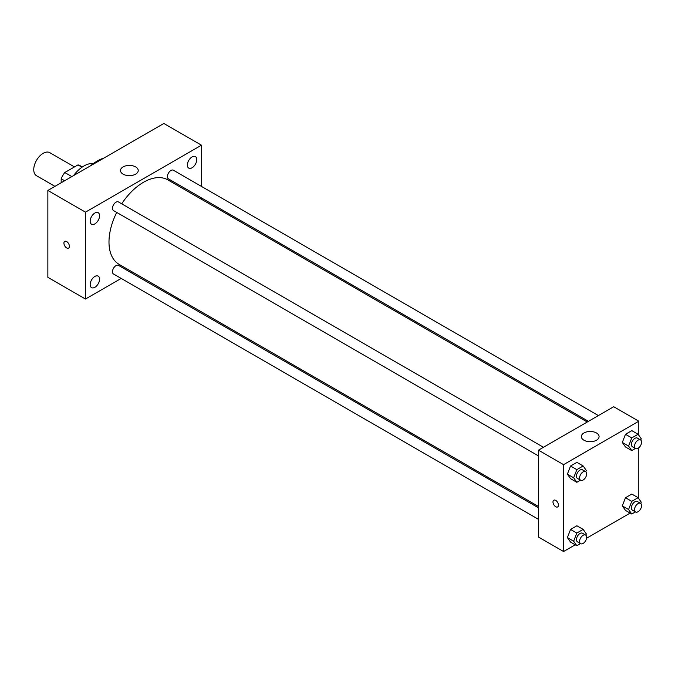 <?xml version="1.0" encoding="UTF-8"?>
<svg xmlns="http://www.w3.org/2000/svg" width="675" height="675" viewBox="0 0 675 675"><rect width="100%" height="100%" fill="white"/><g stroke="black" fill="none" stroke-linecap="round" stroke-linejoin="round"><path stroke-width="1.01" d="M74.478 166.928L49.807 152.677A13.297 7.678 120 0 0 39.555 156.237A13.297 7.678 120 0 0 33.75 169.627A13.297 7.678 120 0 0 36.501 175.711L54.937 186.351M71.828 176.605L64.775 172.53L77.971 164.911A17.17 9.914 120 0 1 79.954 165.62L82.333 166.995M61.18 182.748L61.18 178.748A17.17 9.914 120 0 1 64.775 172.53M64.648 180.748L61.18 178.748M81.987 167.231L77.971 164.911M73.516 175.627A26.603 15.356 -60 0 1 93.437 163.493M90.45 165.847A42.12 24.317 -60 0 1 104.017 158.018M121.188 278.421L85.48 299.042L47.858 277.315L47.858 190.443L163.848 123.474L201.471 145.193L201.471 186.427M192.063 156.921A6.649 3.839 120 0 0 187.726 162.776A6.649 3.839 120 0 0 188.738 168.109A6.649 3.839 120 0 0 195.396 164.27A6.649 3.839 120 0 0 195.396 156.592A6.649 3.839 120 0 0 192.063 156.921M94.88 213.03A6.649 3.839 120 0 0 90.534 218.886A6.649 3.839 120 0 0 91.555 224.218A6.649 3.839 120 0 0 98.204 220.379A6.649 3.839 120 0 0 98.204 212.701A6.649 3.839 120 0 0 94.88 213.03M94.88 276.446A6.649 3.839 120 0 0 90.534 282.31A6.649 3.839 120 0 0 91.555 287.643A6.649 3.839 120 0 0 98.204 283.804A6.649 3.839 120 0 0 98.204 276.117A6.649 3.839 120 0 0 94.88 276.446M85.48 299.042L85.48 212.161L47.858 190.443M85.48 212.161L201.471 145.193M135.641 174.15A8.868 5.122 180 0 1 125.972 175.255A8.868 5.122 180 0 1 120.496 170.53A8.868 5.122 180 0 1 129.364 165.409A8.868 5.122 180 0 1 138.232 170.53A8.868 5.122 180 0 1 135.641 174.15M132.325 271.991L131.153 272.666M69.407 246.324A3.881 2.236 60 0 1 68.605 248.096A3.881 2.236 60 0 1 64.724 245.86A3.881 2.236 60 0 1 64.724 241.38A3.881 2.236 60 0 1 67.719 242.418A3.881 2.236 60 0 1 69.407 246.324M68.605 248.096A3.881 2.236 60 0 1 64.733 245.86A3.881 2.236 60 0 1 64.733 241.38M201.471 197.935L201.471 199.285M598.388 415.581L173.433 170.235A4.987 2.877 120 0 0 170.935 170.48A4.987 2.877 120 0 0 167.417 176.58A4.987 2.877 120 0 0 168.446 178.867L588.423 421.335M538.481 507.836L118.505 265.368A4.987 2.877 120 0 0 116.016 265.613A4.987 2.877 120 0 0 112.489 271.713A4.987 2.877 120 0 0 113.518 273.999L538.481 519.345M543.468 447.289L118.505 201.943A4.987 2.877 120 0 0 116.016 202.188A4.987 2.877 120 0 0 112.759 206.584A4.987 2.877 120 0 0 113.518 210.575L538.481 455.92M116.724 212.422A48.769 28.156 120 0 0 108.987 242.021A48.769 28.156 120 0 0 119.087 264.347L538.481 506.486M587.25 422.01L167.856 179.879A48.769 28.156 120 0 0 121.711 203.791M575.227 544.801L563.566 551.526L538.481 537.047L538.481 450.166L613.718 406.73L638.803 421.208L638.803 435.282M630.146 513.084L586.567 538.245M625.48 446.968L622.308 442.462L625.48 434.295L631.808 430.642L625.48 434.295L622.308 442.462L625.48 446.968L631.749 450.588L628.577 446.082L631.749 437.915L638.086 434.261L641.25 438.767L640.752 440.058M570.552 542.101L567.388 537.595L570.552 529.428L576.889 525.774L570.552 529.428L567.388 537.595L570.552 542.101L576.821 545.721L573.657 541.215L576.821 533.048L583.158 529.394L586.322 533.9L585.824 535.191M638.803 447.778L638.803 498.707M563.566 551.526L563.566 464.653L638.803 421.208M625.48 510.393L622.308 505.887L625.48 497.72L631.808 494.058L625.48 497.72L622.308 505.887L625.48 510.393L631.749 514.013L628.577 509.507L631.749 501.339L638.086 497.686L641.25 502.192L640.752 503.483M570.552 478.676L567.388 474.171L570.552 466.012L576.889 462.35L570.552 466.012L567.388 474.171L570.552 478.676L576.821 482.296L573.657 477.79L576.821 469.631L583.158 465.969L586.322 470.475L585.824 471.766M563.566 464.653L538.481 450.166M583.942 440.218A8.868 5.122 180 0 1 581.344 436.598A8.868 5.122 180 0 1 590.212 431.477A8.868 5.122 180 0 1 599.079 436.598A8.868 5.122 180 0 1 593.603 441.323A8.868 5.122 180 0 1 583.942 440.218M558.47 505.145A3.881 2.236 60 0 1 557.668 506.925A3.881 2.236 60 0 1 553.787 504.681A3.881 2.236 60 0 1 553.787 500.209A3.881 2.236 60 0 1 556.774 501.247A3.881 2.236 60 0 1 558.47 505.145M557.668 506.925A3.881 2.236 60 0 1 553.787 504.681A3.881 2.236 60 0 1 553.787 500.2M580.492 480.178L576.821 482.296M585.613 471.631L582.483 469.817A4.987 2.877 120 0 0 578.644 471.15A4.987 2.877 120 0 0 576.467 476.17A4.987 2.877 120 0 0 577.496 478.448L580.635 480.263A4.987 2.877 120 0 0 585.613 477.385A4.987 2.877 120 0 0 585.613 471.631A4.987 2.877 120 0 0 581.774 472.964A4.987 2.877 120 0 0 579.597 477.976A4.987 2.877 120 0 0 580.635 480.263M573.657 477.79L567.388 474.171M576.821 469.631L570.552 466.012M583.158 465.969L576.889 462.35M635.42 448.47L631.749 450.588M640.541 439.914L637.403 438.109A4.987 2.877 120 0 0 633.563 439.442A4.987 2.877 120 0 0 631.395 444.454A4.987 2.877 120 0 0 632.424 446.74L635.555 448.546A4.987 2.877 120 0 0 640.541 445.669A4.987 2.877 120 0 0 640.541 439.914A4.987 2.877 120 0 0 636.702 441.256A4.987 2.877 120 0 0 634.525 446.268A4.987 2.877 120 0 0 635.555 448.546M628.577 446.082L622.308 442.462M631.749 437.915L625.48 434.295M638.086 434.261L631.808 430.642M580.492 543.603L576.821 545.721M585.613 535.047L582.483 533.242A4.987 2.877 120 0 0 578.644 534.575A4.987 2.877 120 0 0 576.467 539.587A4.987 2.877 120 0 0 577.496 541.873L580.635 543.679A4.987 2.877 120 0 0 585.613 540.802A4.987 2.877 120 0 0 585.613 535.047A4.987 2.877 120 0 0 581.774 536.389A4.987 2.877 120 0 0 579.597 541.401A4.987 2.877 120 0 0 580.635 543.679M573.657 541.215L567.388 537.595M576.821 533.048L570.552 529.428M583.158 529.394L576.889 525.774M635.42 511.886L631.749 514.013M640.541 503.339L637.403 501.533A4.987 2.877 120 0 0 633.563 502.867A4.987 2.877 120 0 0 631.395 507.878A4.987 2.877 120 0 0 632.424 510.165L635.555 511.971A4.987 2.877 120 0 0 640.541 509.093A4.987 2.877 120 0 0 640.541 503.339A4.987 2.877 120 0 0 636.702 504.672A4.987 2.877 120 0 0 634.525 509.693A4.987 2.877 120 0 0 635.555 511.971M628.577 509.507L622.308 505.887M631.749 501.339L625.48 497.72M638.086 497.686L631.808 494.058"/></g></svg>
